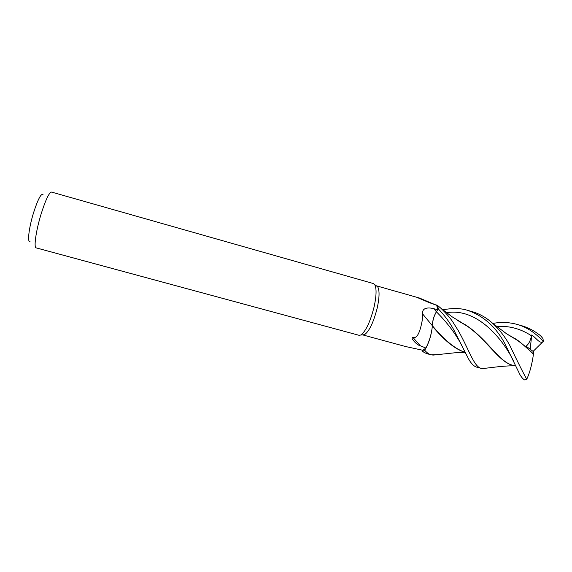 <?xml version="1.0" encoding="UTF-8"?>
<svg xmlns="http://www.w3.org/2000/svg" width="572" height="572" viewBox="0 0 572 572"><rect width="100%" height="100%" fill="white"/><g stroke="black" fill="none" stroke-linecap="round" stroke-linejoin="round"><path stroke-width="0.86" d="M437.702 305.57L438.238 308.894L436.386 311.79L438.259 308.866C444.151 314.865 449.234 321.678 453.503 329.308L468.554 358.923C471.156 363.57 473.866 366.316 476.705 367.16L481.295 368.404C473.938 366.881 469.19 349.907 458.279 330.645L453.217 322.572C450.75 318.583 446.575 313.749 440.683 308.072L437.702 305.57L438.259 308.866M436.193 312.105L434.513 315.544M434.506 315.551L434.262 316.202M373.352 283.548L374.681 284.599C376.712 288.309 376.498 295.838 374.031 307.171C370.12 322.236 365.687 331.524 360.732 335.035L359.03 335.299L36.136 247.862C33.612 247.697 35.972 230.816 40.998 214.393C45.603 199.835 49.128 192.392 51.566 192.078L373.352 283.548M376.297 285.785L377.706 286.829C379.665 290.376 379.486 297.526 377.155 308.272C373.459 322.544 369.226 331.345 364.464 334.684L362.598 334.856M43.007 194.444C40.948 193.465 37.766 199.671 33.462 213.056C28.879 227.899 27.156 242.857 30.009 241.441M436.608 304.99L437.666 305.541L438.238 308.894L436.372 311.776C433.841 316.037 432.503 320.685 432.361 325.711L432.067 328.464C431.016 335.692 428.943 342.22 425.868 348.048L420.248 345.717L413.113 337.637C418.039 338.438 420.413 329.751 422.165 320.806L422.722 314.049C421.521 307.457 428.757 307.221 433.919 308.744L437.68 309.752L436.736 305.312L429.007 302.538L416.824 297.318L419.483 298.062M430.316 302.924L422.651 299.692M420.72 298.856L417.825 297.597M432.425 325.411C432.639 320.477 433.962 315.937 436.386 311.79L437.68 309.752M433.919 308.744L436.372 311.761C433.848 316.066 432.518 320.72 432.389 325.74L432.346 325.947M432.361 325.711L422.722 314.049M420.248 345.717C418.854 345.488 417.152 344.401 415.143 342.442C413.678 340.991 410.367 337.208 413.113 337.637M465.043 352.152L463.506 351.78C454.046 348.041 443.686 339.368 432.425 325.768L432.353 326.083C431.417 335.149 428.886 343.179 424.76 350.157L422.651 351.565L426.433 353.546L431.016 354.79M437.23 354.647L431.131 354.819C428.936 354.247 426.798 352.717 424.71 350.243L426.147 347.74C429.122 341.899 431.095 335.471 432.067 328.464M425.868 348.048L422.865 350.286L422.658 351.523L424.76 350.157C428.886 343.193 431.41 335.171 432.353 326.083L432.332 326.061M405.777 346.575L422.865 350.286M509.552 344.923C505.004 336.744 499.32 329.493 492.492 323.159C486.3 317.596 479.465 313.735 471.993 311.59L467.388 310.281C483.361 315.73 495.86 326.848 504.883 343.622L519.855 374.46C521.342 377.084 522.879 378.893 524.467 379.894L526.748 379.222C523.123 372.787 517.388 361.361 509.552 344.923M442.907 309.795C452.688 308.001 460.853 308.165 467.388 310.281M492.835 323.43C500.979 321.907 508.98 322.215 516.831 324.331C522.443 325.833 532.167 329.551 543.307 341.348L533.111 351.38M540.533 335.728L542.957 338.588L543.4 341.441M542.013 336.972C535.749 331.553 528.85 327.77 521.314 325.604L516.831 324.331M515.722 365.865L512.855 365.293C500.2 362.512 488.853 341.877 469.133 327.313L457.264 320.227M486.229 368.168L481.295 368.404M512.698 365.243L512.348 365.15C498.248 361.954 484.641 335.971 462.569 323.194L458.072 320.72M463.399 351.751L462.998 351.644C453.589 347.969 443.379 339.453 432.353 326.083M543.307 341.348C540.054 344.609 536.4 338.045 531.724 334.963L531.517 335.835C530.373 340.891 528.564 344.344 526.076 346.182L533.726 351.851L533.504 353.925L519.741 341.756L507.693 334.491M533.504 353.925L533.44 354.24C531.974 364.543 529.751 372.865 526.748 379.222M508.472 334.977L512.97 337.48C520.656 342.278 527.477 347.862 533.44 354.24M424.71 350.243L422.651 351.565M531.724 334.963L530.194 349.192M513.685 361.347C502.659 338.553 476.798 307.6 446.668 312.691M461.84 345.495C455.605 333.719 447.125 322.479 436.386 311.79M531.517 335.835C520.777 328.743 509.18 325.625 496.739 326.483M377.706 286.829L374.681 284.599M419.276 297.983L376.405 285.814M435.378 304.762L419.355 298.005M405.891 346.611L362.82 334.927M364.464 334.684L360.732 335.035M459.445 321.535L460.968 322.265M464.7 324.324L469.133 327.313M440.697 308.086L451.994 316.724L462.569 323.194M482.375 368.618L498.763 366.681C505.591 366.087 508.243 365.78 515.343 365.808M512.348 365.15L512.855 365.293M463.506 351.78L462.998 351.644M465.165 352.388L454.382 352.838L432.804 355.126M509.652 335.7L511.218 336.458M515.243 338.695L519.741 341.756M512.97 337.48L506.556 333.769L492.506 323.173"/></g></svg>
